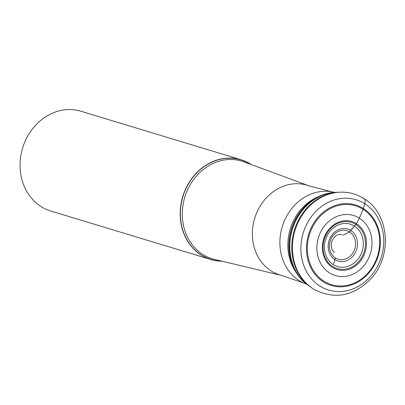 <?xml version="1.0" encoding="UTF-8"?>
<svg xmlns="http://www.w3.org/2000/svg" width="405" height="405" viewBox="0 0 405 405"><rect width="100%" height="100%" fill="white"/><g stroke="black" fill="none" stroke-linecap="round" stroke-linejoin="round"><path stroke-width="0.61" d="M333.345 264.683A22.159 19.192 -73.1 0 1 327.518 235.001A22.159 19.192 -73.1 0 1 354.416 226.036A22.159 19.192 106.9 0 1 360.237 255.722A22.159 19.192 106.9 0 1 333.345 264.683L334.91 259.625A16.716 14.479 106.9 0 0 355.195 252.867A16.716 14.479 106.9 0 0 350.801 230.475A20.23 9.836 122.3 0 1 354.416 226.036L356.375 223.626A25.12 21.754 106.9 0 0 325.888 233.781A25.12 21.754 106.9 0 0 332.49 267.432A25.12 21.754 106.9 0 0 362.976 257.271A25.12 21.754 106.9 0 0 356.375 223.626L359.356 218.153A31.393 27.191 -73.1 0 1 367.608 260.207A31.393 27.191 -73.1 0 1 329.503 272.904A31.393 27.191 -73.1 0 1 321.256 230.85A31.393 27.191 -73.1 0 1 359.356 218.153L363.108 209.329A4.106 1.995 -57.7 0 0 363.386 208.535L364.753 203.73A8.206 3.989 -57.7 0 0 362.804 198.253M340.21 192.173C348.796 191.899 356.719 194.03 363.984 198.571C388.937 213.303 392.597 254.497 371.977 277.597C354.233 296.389 334.727 300.196 313.45 289.018L310.549 287.024A51.683 44.758 -73.1 0 1 300.9 277.273A51.683 44.758 -73.1 0 1 325.838 194.962A51.683 44.758 -73.1 0 1 339.274 192.208L340.21 192.173A52.007 45.041 106.9 0 0 294.972 230.546A52.007 45.041 106.9 0 0 311.308 287.57A52.007 45.041 106.9 0 0 313.349 288.952M337.861 192.284A50.716 43.922 106.9 0 0 336.469 192.309A50.716 43.922 106.9 0 0 292.278 229.726A50.716 43.922 106.9 0 0 308.271 285.378A50.716 43.922 106.9 0 0 309.415 286.173M335.431 257.924A14.884 12.889 -73.1 0 1 331.518 237.988A14.884 12.889 -73.1 0 1 349.581 231.969A483.732 235.183 -57.7 0 0 350.801 230.475A16.716 14.479 -73.1 0 0 330.515 237.234A16.716 14.479 -73.1 0 0 334.91 259.625A483.732 235.183 -57.6 0 0 335.431 257.919A14.884 12.889 106.9 0 0 353.489 251.905A14.884 12.889 106.9 0 0 349.581 231.969L343.065 235.168M295.407 271.335A48.013 41.583 -73.1 0 1 317.971 196.855M334.52 192.39A48.013 41.583 106.9 0 0 331.239 191.702A48.013 41.583 106.9 0 0 283.161 223.945A48.013 41.583 106.9 0 0 299.163 280.579A48.013 41.583 106.9 0 0 303.588 282.984A48.013 41.583 106.9 0 0 306.691 284.234M222.021 261.205A52.118 45.137 -73.1 0 1 210.853 259.519A52.118 45.137 -73.1 0 1 201.128 255.049A52.118 45.137 -73.1 0 1 184.857 190.745A52.118 45.137 -73.1 0 1 241.076 159.757A52.118 45.137 -73.1 0 1 250.801 164.227A52.118 45.137 -73.1 0 1 251.302 164.552M241.076 159.757L80.934 111.238A52.118 45.137 106.9 0 0 24.715 142.226A52.118 45.137 106.9 0 0 40.986 206.53A52.118 45.137 106.9 0 0 41.042 206.565A52.118 45.137 106.9 0 0 50.711 211L210.853 259.519M354.416 226.036L350.801 230.475M355.737 224.41A24.153 20.918 -73.1 0 1 362.08 256.77A24.153 20.918 -73.1 0 1 332.768 266.536A24.153 20.918 -73.1 0 1 326.42 234.181A24.153 20.918 -73.1 0 1 355.737 224.41M363.108 209.329A41.199 35.681 106.9 0 0 313.106 225.99A41.199 35.681 106.9 0 0 323.934 281.176A41.199 35.681 106.9 0 0 373.931 264.516A41.199 35.681 106.9 0 0 363.108 209.329M323.392 281.89A42.064 36.425 106.9 0 0 374.443 264.88A42.064 36.425 106.9 0 0 363.386 208.535A42.064 36.425 106.9 0 0 312.336 225.544A42.064 36.425 106.9 0 0 323.392 281.89M364.753 203.73A47.198 40.875 -73.1 0 1 377.156 266.956A47.198 40.875 -73.1 0 1 319.879 286.041A47.198 40.875 -73.1 0 1 307.471 222.821A47.198 40.875 -73.1 0 1 364.753 203.73M308.271 285.378L307.446 284.786A50.367 43.618 -73.1 0 1 307.42 284.771A50.367 43.618 -73.1 0 1 291.544 229.508A50.367 43.618 -73.1 0 1 335.421 192.345A50.367 43.618 -73.1 0 1 335.451 192.345A50.367 43.618 -73.1 0 1 335.958 192.329M319.342 196.268A49.911 43.224 106.9 0 0 296.004 218.295A49.911 43.224 106.9 0 0 295.989 218.325A49.911 43.224 106.9 0 0 289.038 241.274A49.911 43.224 106.9 0 0 289.033 241.304A49.911 43.224 106.9 0 0 296.222 272.58M303.588 282.984L281.976 275.547A46.899 40.616 -73.1 0 1 271.208 270.98A46.899 40.616 -73.1 0 1 257.043 212.007A46.899 40.616 -73.1 0 1 309.136 185.895L331.239 191.702M309.136 185.895L244.043 161.873A51.025 44.185 106.9 0 0 187.388 190.249A51.025 44.185 106.9 0 0 202.733 254.406A51.025 44.185 106.9 0 0 202.778 254.436A51.025 44.185 106.9 0 0 214.493 259.408L281.976 275.547M250.801 164.369A51.982 45.021 -73.1 0 1 250.806 164.369A51.982 45.021 -73.1 0 0 187.707 185.252A51.982 45.021 -73.1 0 0 201.209 254.917A51.982 45.021 -73.1 0 0 201.26 254.947A51.982 45.021 -73.1 0 0 221.505 261.083M335.451 192.345L336.469 192.309M296.004 218.295C305.466 202.242 318.603 193.59 335.421 192.345M289.033 241.304C287.99 259.914 294.121 274.398 307.42 284.771M289.089 240.666L289.038 241.274M295.696 218.857L295.989 218.325M334.581 252.558L333.487 251.662L332.004 249.353L331.224 245.663L331.771 241.643L334.054 237.396L336.378 235.345L338.863 234.328L342.103 234.652"/></g></svg>

